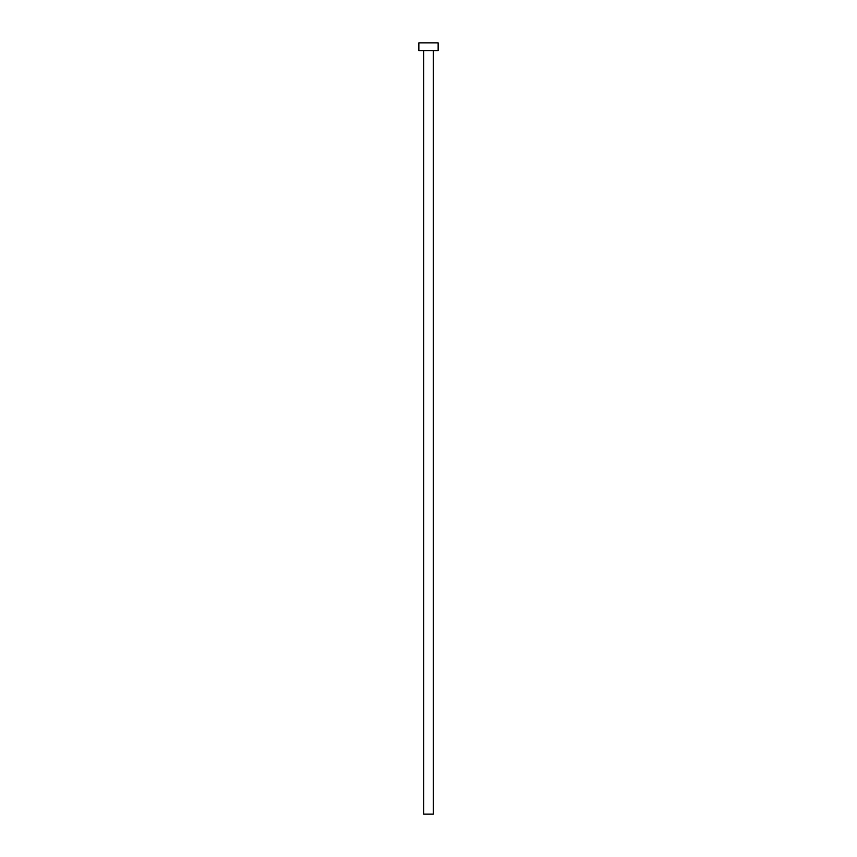<?xml version="1.0" encoding="UTF-8"?>
<svg xmlns="http://www.w3.org/2000/svg" width="857" height="857" viewBox="0 0 857 857"><rect width="100%" height="100%" fill="white"/><g stroke="black" fill="none" stroke-linecap="round" stroke-linejoin="round"><path stroke-width="1.29" d="M423.679 50.563L423.679 814.15L433.321 814.15L433.321 50.563L433.321 814.15L423.679 814.15L423.679 50.563M418.859 42.85L418.859 50.563L438.141 50.563L438.141 42.85L418.859 42.85L418.859 50.563L438.141 50.563L438.141 42.85L418.859 42.85"/></g></svg>
